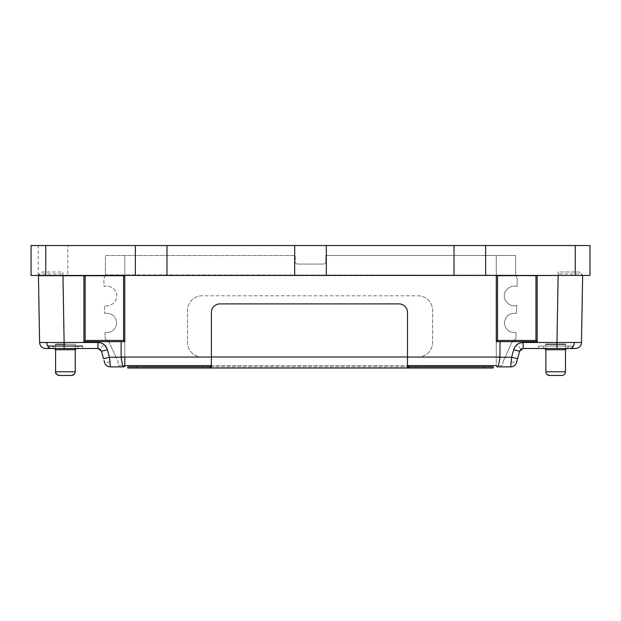 <?xml version="1.0" encoding="UTF-8"?>
<svg xmlns="http://www.w3.org/2000/svg" width="621" height="621" viewBox="0 0 621 621"><rect width="100%" height="100%" fill="white"/><g stroke="black" fill="none" stroke-linecap="round" stroke-linejoin="round"><path stroke-width="0.47" stroke-dasharray="3.1 2.33" d="M121.126 341.651L83.913 341.635L124.805 341.651L124.805 275.716L105.407 275.732M56.759 275.693L83.913 275.693L83.913 341.651L85.139 340.448L123.579 340.448L124.805 341.566L124.805 357.184L121.126 357.246C121.941 363.106 122.764 366.32 123.579 366.879L124.805 365.653L124.805 341.566L121.126 341.635L121.126 357.246L109.443 357.246L103.521 358.728M48.252 346.044L48.252 348.497L48.252 346.044L48.252 348.497L82.57 348.497L48.252 348.497L82.57 348.497L48.252 348.497L48.252 346.044L82.57 346.044L48.252 346.044L82.57 346.044L48.252 346.044L82.57 346.044L48.252 346.044L82.57 346.044L82.57 348.497L48.252 348.497L97.955 348.497L97.955 342.474L39.612 342.474M65.415 349.724L55.603 349.724L65.415 349.724M82.57 346.044L82.57 348.497M54.384 348.497L51.931 346.044L55.603 349.724L75.219 349.724L78.89 346.044L76.445 348.497M123.579 366.879L110.406 366.879L109.443 357.246L107.425 349.739L103.878 344.461L100.175 349.243L99.748 348.963M99.601 348.878L97.955 348.497M107.425 349.739L101.51 351.222M109.925 362.09C106.68 362.594 104.708 362.074 104.01 360.545L104.491 362.338M83.913 341.635L124.805 341.651L83.913 341.635M124.805 355.282L124.805 333.702L124.805 355.282M124.805 329.541L124.805 255.51L124.805 329.541M124.805 275.693L105.415 275.693M62.954 275.445L62.954 271.998L42.143 271.998L38.688 275.445M558.132 275.445L558.132 271.998L578.943 271.998L582.397 275.445L578.943 271.998L558.132 271.998L558.132 275.693L537.173 275.693L537.173 341.651L535.946 340.448L535.946 275.732M537.173 341.635L499.959 341.635L537.173 341.635M582.638 275.693L581.473 342.474L574.293 342.52L556.967 342.474L558.132 275.693M572.834 348.497L538.516 348.497L572.834 348.497L538.516 348.497L572.834 348.497L538.516 348.497L572.834 348.497L572.834 346.044L538.516 346.044L572.834 346.044L538.516 346.044L572.834 346.044L572.834 348.497L572.834 346.044L538.516 346.044L572.834 346.044M517.565 358.728L511.642 357.246L510.679 366.879L497.506 366.879C498.321 366.32 499.144 363.106 499.959 357.246L499.959 341.635L496.28 341.566L499.959 341.651M516.726 361.864L516.594 362.338M496.645 366.522L497.506 366.879L496.28 365.653L496.28 357.184L511.642 357.246L513.66 349.739L517.208 344.461L520.91 349.243M496.28 357.184L496.28 341.566L496.28 365.653L497.506 366.879M521.958 348.684L523.13 348.497L521.826 348.73L523.13 348.497L523.13 342.474L556.967 342.474L556.967 348.497M521.811 348.738L521.306 348.979L521.811 348.738M535.946 340.448L497.506 340.448L496.28 341.651L537.173 341.651L496.28 341.651L496.28 275.716L515.678 275.732M496.28 355.282L496.28 333.702L496.28 355.282M496.28 329.541L496.28 255.51L496.28 329.541M542.195 346.044L569.154 346.044L542.195 346.044L569.154 346.044L542.195 346.044L569.154 346.044L542.195 346.044L544.64 348.497M555.221 349.724L565.483 349.724L555.221 349.724M565.483 348.497L565.483 344.251L545.867 344.251L545.867 349.724L565.483 349.724M297.676 264.088A2.453 2.453 0 0 1 295.223 261.635L295.223 255.51L295.223 261.635A2.453 2.453 0 0 0 297.676 264.088L323.409 264.088A2.453 2.453 0 0 0 325.862 261.635A2.453 2.453 0 0 1 323.409 264.088L297.676 264.088M105.446 255.51L295.223 255.51L105.446 255.51L105.446 275.119L515.64 275.119L105.446 274.901L105.446 255.51M515.64 255.51L515.64 274.901L515.64 255.51L325.862 255.51L515.64 255.51M325.862 255.51L325.862 261.635L325.862 255.51M105.019 332.538L105.159 338.895L108.962 341.736L115.886 357.067L108.962 341.736L105.159 338.895L105.019 332.538C111.974 332.887 115.871 329.611 116.732 322.703C115.576 315.841 111.532 312.736 104.6 313.395C111.532 312.736 115.576 315.841 116.732 322.703C115.871 329.611 111.974 332.887 105.019 332.538M512.123 341.736L502.917 362.121L512.123 341.736L515.927 338.895L516.067 332.538C509.111 332.887 505.215 329.611 504.353 322.703C505.51 315.841 509.554 312.736 516.486 313.395L516.656 305.439C511.324 307.643 503.452 301.441 504.353 295.743C503.701 290.007 511.844 284.146 517.068 286.591L517.239 278.744L515.64 275.119L517.239 278.744L517.068 286.591C511.844 284.146 503.701 290.007 504.353 295.743C503.452 301.441 511.324 307.643 516.656 305.439L516.486 313.395C509.554 312.736 505.51 315.841 504.353 322.703C505.215 329.611 509.111 332.887 516.067 332.538L515.927 338.895L512.123 341.736M105.446 275.119L103.847 278.744L104.017 286.591C109.242 284.146 117.385 290.007 116.732 295.743C117.633 301.441 109.762 307.643 104.429 305.439L104.6 313.395L104.429 305.439C109.762 307.643 117.633 301.441 116.732 295.743C117.385 290.007 109.242 284.146 104.017 286.591L103.847 278.744L105.446 275.119M496.28 365.575L118.169 365.575L118.169 362.121L115.886 357.067L118.169 362.121L118.169 365.575L124.805 365.575M211.388 365.575L407.492 365.575M499.237 365.575L502.917 365.575L502.917 362.121L502.917 365.575L499.237 365.575M65.415 344.251L55.603 344.251L75.219 344.251L55.603 344.251L75.219 344.251L55.603 344.251L75.219 344.251L55.603 344.251L55.603 371.855M71.539 375.457L59.282 375.457C57.062 375.224 55.843 373.997 55.603 371.785L55.603 344.251L55.603 371.785L75.219 371.785L55.603 371.785C55.836 374.005 57.062 375.231 59.282 375.457L71.539 375.457L74.776 373.531L71.539 375.457L73.821 374.665M561.803 375.457L549.546 375.457C547.326 375.231 546.1 374.005 545.867 371.785L565.483 371.785L565.483 344.251L545.867 344.251L565.483 344.251L545.867 344.251L565.483 344.251L565.483 371.785L545.867 371.785L565.483 371.785L545.867 371.785L545.867 344.251L545.867 371.785L565.483 371.785C565.987 373.229 564.761 374.455 561.803 375.457L564.085 374.665M546.309 373.531L546.946 374.385M417.894 295.798L417.894 295.79A14.71 14.71 180 0 1 432.604 310.508L432.604 342.357A14.71 14.71 180 0 1 417.894 357.083L202.182 357.083A14.71 14.71 180 0 1 187.472 342.373L187.472 310.492A14.71 14.71 180 0 1 202.182 295.79L417.894 295.798A14.71 14.71 180 0 1 432.604 310.492L432.604 342.357A14.71 14.71 180 0 1 417.894 357.067L202.182 357.067A14.71 14.71 180 0 1 187.472 342.357L187.472 310.492A14.71 14.71 180 0 1 202.182 295.798M485.645 245.543L485.645 275.445L485.645 245.543L485.645 275.445L326.312 275.445L326.312 245.543L589.95 245.543L589.95 275.445L485.645 275.445M454.021 245.543L454.021 275.445M326.312 245.543L326.312 275.445L166.979 275.445L166.979 245.543L326.312 245.543L326.312 275.445M294.688 245.543L294.688 275.445M166.979 245.543L166.979 275.445L67.821 275.445L67.821 245.543L166.979 245.543L166.979 275.445M135.355 245.543L135.355 275.445M67.821 275.445L31.05 275.445L31.05 245.543L67.821 245.543M61.689 273.977L39.628 273.977L38.16 275.445L61.689 275.445L38.16 275.445L39.628 273.977L61.689 273.977L61.689 275.445L96.791 275.445L61.689 275.445L61.689 273.977M559.311 273.977L581.372 273.977L582.84 275.445L559.311 275.445L582.84 275.445L581.372 273.977L559.311 273.977L559.311 275.445L524.209 275.445L559.311 275.445L559.311 273.977M524.209 275.445L96.791 275.445L524.209 275.445M493.291 366.794L493.291 368.02L127.794 368.02L127.794 366.794L493.291 366.794M398.915 303.894L219.966 303.894A8.578 8.578 0 0 0 211.388 312.472L211.388 367.011M407.492 367.011L407.492 312.472M211.388 356.99L407.492 356.99M210.108 366.794L408.773 366.794M85.139 275.732L85.139 340.448M123.579 275.732L123.579 340.448M46.792 342.52C47.111 346.138 48.562 348.125 51.124 348.497M62.954 275.693L64.118 348.497M103.878 344.461L103.451 344.158M101.107 342.994L98.025 342.474M574.293 342.52C573.975 346.138 572.531 348.125 569.962 348.497M511.161 362.09C514.405 362.594 516.377 362.074 517.076 360.545M517.619 344.166L517.208 344.461M497.506 340.448L497.506 275.732M499.959 357.067L121.126 357.067M211.388 357.067L407.492 357.067M75.219 348.497L75.219 371.785L55.603 371.785M38.23 275.445L38.23 245.543M575.24 275.445L575.24 245.543M484.706 366.794L484.706 368.02M136.379 366.794L136.379 368.02M521.493 348.878L521.919 348.699M566.709 348.497L569.154 346.044M538.516 346.044L538.516 348.497M55.603 349.724L55.603 344.251M75.219 371.785L75.219 344.251L74.947 373.167M74.768 373.547L74.411 374.083M565.483 371.785L565.265 373.027M565.025 373.547L564.683 374.067"/><path stroke-width="0.93" d="M105.407 275.732L85.139 275.732L124.805 275.716L124.805 341.651L83.913 341.651L83.913 275.716L85.139 275.732L38.448 275.693L39.612 342.474L38.448 275.693L56.759 275.693M39.915 342.489L64.118 342.474L62.954 275.445M64.118 348.497L64.118 342.474L97.955 342.474L97.955 348.497L45.737 348.497A6.125 6.125 0 0 1 39.612 342.474A6.125 6.125 0 0 0 45.737 348.497L82.57 348.497M76.445 348.497L75.219 349.724L76.445 348.497L75.219 349.724L55.603 349.724L54.384 348.497M82.57 346.044L48.252 346.044M98.025 342.474L97.955 342.474C102.776 342.784 105.935 345.206 107.425 349.739L109.443 357.246L110.406 366.879L123.579 366.879A1.226 1.226 0 0 0 124.805 365.653L124.805 357.184L109.443 357.246L103.521 358.728L101.51 351.222L100.175 349.243M110.406 366.879A6.125 6.125 0 0 1 104.491 362.338A6.125 6.125 0 0 0 110.406 366.879M104.01 360.545L104.491 362.338M121.126 341.651L121.126 357.246C121.941 363.068 122.764 366.281 123.579 366.879A1.226 1.226 0 0 0 124.805 365.653L123.579 366.879M103.521 358.728L101.51 351.222L97.955 348.497L100.097 349.181M107.425 349.739L101.51 351.222M85.139 340.448L123.579 340.448L124.805 341.651L83.913 341.651L85.139 340.448L85.139 275.732M105.415 275.693L83.913 275.693M515.647 275.445L537.173 275.716L537.173 341.651L496.28 341.651L496.28 275.716L558.132 275.445M496.645 366.522L496.28 365.653A1.226 1.226 0 0 0 497.506 366.879L510.679 366.879A6.125 6.125 0 0 0 516.594 362.338L517.565 358.728L516.594 362.338A6.125 6.125 0 0 1 510.679 366.879L511.642 357.246L513.66 349.739C515.151 345.206 518.31 342.784 523.13 342.474L523.13 348.497L520.988 349.181L519.575 351.222L513.66 349.739L519.575 351.222L517.565 358.728L519.575 351.222L523.13 348.497L575.349 348.497A6.125 6.125 0 0 0 581.473 342.474L581.171 342.489M557.549 342.474L581.473 342.474A6.125 6.125 0 0 1 575.349 348.497L523.13 348.497M496.28 365.653A1.226 1.226 0 0 0 497.506 366.879C498.321 366.281 499.144 363.068 499.959 357.246L496.28 357.184M537.173 341.651L535.946 340.448L497.506 340.448L496.28 341.651L537.173 341.651M499.959 341.651L499.959 357.246L511.642 357.246L517.565 358.728M566.709 348.497L565.483 349.724L566.709 348.497L565.483 349.724L545.867 349.724L544.64 348.497M582.638 275.693L581.473 342.474M124.805 365.575L211.388 365.575M407.492 365.575L496.28 365.575M55.603 344.251L65.415 344.251M65.415 375.457L59.282 375.457L65.415 375.457M545.867 344.251L565.483 344.251M546.309 373.531L545.867 371.793L565.483 371.785L565.483 348.497M546.946 374.385L549.546 375.457L561.803 375.457C564.023 375.224 565.242 373.997 565.483 371.785M549.546 375.457L561.803 375.457L549.546 375.457C547.326 375.231 546.1 374.005 545.867 371.785L545.867 349.724M55.603 349.724L55.603 371.785C55.836 374.005 57.062 375.231 59.282 375.457L71.539 375.457L59.282 375.457C56.325 374.455 55.098 373.229 55.603 371.785L75.219 371.785L74.776 373.531L75.219 371.785L75.219 348.497M45.76 275.445L31.05 275.445L31.05 245.543L135.355 245.543L135.355 275.445L45.76 275.445L45.76 245.543M166.979 275.445L294.688 275.445L294.688 245.543L166.979 245.543L166.979 275.445L135.355 275.445M166.979 245.543L135.355 245.543M326.312 275.445L454.021 275.445L454.021 245.543L326.312 245.543L326.312 275.445L294.688 275.445M326.312 245.543L294.688 245.543M485.645 275.445L589.95 275.445L589.95 245.543L485.645 245.543L485.645 275.445L454.021 275.445M485.645 245.543L454.021 245.543M484.706 366.794L484.706 368.02L493.291 368.02L493.291 366.794L408.773 366.794L407.492 365.893M484.706 368.02L408.773 368.02L407.492 367.011L407.492 312.472A8.578 8.578 0 0 0 398.915 303.894L219.966 303.894A8.578 8.578 0 0 0 211.388 312.472L211.388 367.011L210.108 368.02L127.794 368.02L127.794 366.794L136.379 366.794L136.379 368.02M211.388 365.893L210.108 366.794L136.379 366.794M210.108 366.794L210.108 368.02L408.773 368.02L408.773 366.794M45.737 348.497A6.125 6.125 0 0 1 39.612 342.474M51.124 348.497C48.562 348.125 47.111 346.138 46.792 342.52M103.451 344.158L101.107 342.994M123.579 340.448L123.579 275.732M510.679 366.879A6.125 6.125 0 0 0 516.594 362.338M558.132 275.693L556.967 342.474L523.13 342.474L520.002 342.986M519.723 343.079L517.619 344.166M497.506 275.732L497.506 340.448M535.946 275.732L535.946 340.448M556.967 348.497L556.967 342.474M569.962 348.497C572.531 348.125 573.975 346.138 574.293 342.52M121.126 357.067L211.388 357.067M407.492 357.067L499.959 357.067M575.24 275.445L575.24 245.543M416.07 366.794L416.07 368.02M202.811 366.794L202.811 368.02M211.388 356.99L407.492 356.99M75.219 371.785C74.986 374.005 73.759 375.231 71.539 375.457M74.411 374.083L73.821 374.665M565.265 373.027L565.025 373.547M564.683 374.067L564.085 374.665"/></g></svg>

